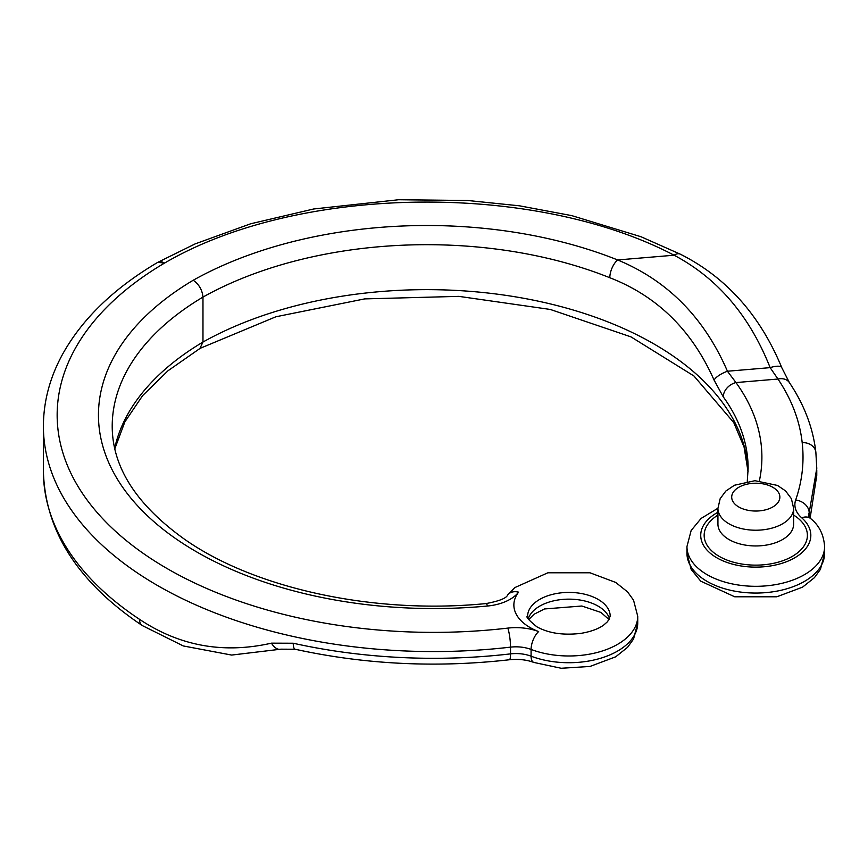 <?xml version="1.0" encoding="UTF-8"?>
<svg xmlns="http://www.w3.org/2000/svg" width="868" height="868" viewBox="0 0 868 868"><rect width="100%" height="100%" fill="white"/><g stroke="black" fill="none" stroke-linecap="round" stroke-linejoin="round"><path stroke-width="1.3" d="M114.684 448.289A321.344 185.524 180 0 1 202.971 342.046L202.971 297.084C202.266 289.966 199.022 284.346 193.238 280.234A335.113 193.477 0 0 0 136.417 504.514A335.113 193.477 0 0 0 487.458 606.027A41.295 23.837 0 0 0 518.576 592.15A55.053 31.79 0 0 0 529.99 627.488A55.053 31.79 0 0 0 538.648 631.568A41.295 23.837 0 0 0 507.813 628.106A13.769 2.213 83.4 0 1 510.525 647.137L510.525 653.875A390.155 225.257 180 0 1 293.243 643.231A13.769 4.047 102.5 0 0 295.196 649.253C364.918 664.508 436.322 668.013 509.397 659.756C518.489 658.855 526.616 659.745 533.766 662.414A13.769 6.174 110.8 0 1 531.086 656.186L531.086 649.438A68.822 39.733 0 0 0 601.567 651.228A68.822 39.733 0 0 0 637.73 616.247L633.542 600.168L627.564 591.911L615.694 582.428L589.969 572.782L547.882 572.782L514.811 587.603L507.65 595.003A13.769 10.275 37.5 0 1 518.576 592.15M139.509 619.318A390.155 225.257 180 0 1 43.4 471.259C45.06 531.021 78.033 582.461 142.287 625.568A13.769 8.474 123.5 0 1 139.509 619.318C179.567 646.074 223.553 654.027 271.478 643.155L293.243 643.231M723.272 396.871L714.071 380.097C692.002 330.274 657.25 296.151 609.813 277.727A13.769 6.402 -68.2 0 1 617.647 259.955C667.687 280.668 704.284 317.753 727.438 371.233L735.966 382.571A13.769 10.373 -35.9 0 0 723.272 396.871A321.344 185.524 0 0 1 748.129 468.427L747.272 481.36M717.934 512.25A55.053 31.79 0 0 0 713.67 555.813A55.053 31.79 0 0 0 788.741 560.793A55.053 31.79 0 0 0 801.717 517.816A41.295 23.837 0 0 1 795.674 500.022C802.206 481.056 804.376 461.917 802.184 442.615C799.743 420.709 791.67 399.519 777.967 379.034L770.133 367.641C749.551 315.702 717.532 278.227 674.089 255.214C533.538 181.542 298.191 184.775 164.562 263.08L157.824 262.32A13.769 7.834 -119.3 0 1 164.562 263.08M748.075 471.725A321.344 185.524 180 0 0 549.216 303.637A321.344 185.524 180 0 0 202.971 342.046L200.063 348.144M271.478 643.155A13.769 8.116 74.3 0 0 280.906 649.177L295.196 649.253M759.391 480.807A335.113 193.477 0 0 0 735.966 382.571L777.967 379.034A13.769 10.481 -33.9 0 1 789.392 382.604L781.808 367.728C760.086 315.149 726.256 277.293 680.295 254.172L641.04 236.758L571.784 215.633L519.541 205.824L467.874 200.508L398.618 199.738L313.63 208.993L250.7 223.77L195.137 243.897L157.824 262.32M714.071 380.097A13.769 4.535 -24 0 1 727.438 371.233L770.133 367.641A13.769 4.611 -22.3 0 1 781.808 367.728M193.238 280.234A335.113 193.477 0 0 1 617.647 259.955L674.089 255.214A13.769 7.411 -63.2 0 1 680.295 254.172M43.4 471.259L43.4 426.307C43.476 401.851 49.693 378.144 62.062 355.186C81.625 319.554 113.263 288.751 156.978 262.809L156.37 263.167M609.813 277.727A321.344 185.524 0 0 0 202.971 297.084A321.344 185.524 0 0 0 112.211 426.307C112.287 467.114 136.363 504.742 184.45 539.191C254.791 588.732 374.694 614.739 486.167 603.553A13.769 1.812 84.6 0 1 487.458 606.027M43.4 426.307A390.155 225.257 0 0 0 510.525 647.137A27.526 15.895 0 0 1 531.086 649.438A13.769 6.174 110.8 0 1 538.648 631.568M163.911 263.449A376.397 217.304 0 0 0 102.988 518.988A376.397 217.304 0 0 0 507.813 628.106M816.777 468.275L809.171 512.814L809.171 516.97M717.934 515.082A51.613 29.794 0 0 0 719.279 556.41A51.613 29.794 0 0 0 791.583 556.8A51.613 29.794 0 0 0 793.634 515.082M528.276 618.786A41.295 23.837 180 0 1 556.551 600.244A41.295 23.837 180 0 1 598.117 606.135A41.295 23.837 180 0 1 609.564 618.786M610.204 616.247A41.295 23.837 0 0 0 568.92 592.41A41.295 23.837 0 0 0 527.625 616.247C525.487 616.519 528.569 620.045 536.869 626.805C548.565 633.271 563.224 635.463 580.844 633.38C590.772 631.698 598.367 628.931 603.661 625.09L607.622 621.607L610.204 616.247M637.73 616.247L637.73 622.996A68.822 39.733 180 0 1 601.567 657.966A68.822 39.733 180 0 1 531.086 656.186A27.526 15.895 180 0 0 510.525 653.875A13.769 2.213 83.4 0 1 509.397 659.756M686.957 546.58A68.822 39.733 0 0 0 755.778 586.312A68.822 39.733 0 0 0 824.6 546.58L824.6 553.317A68.822 39.733 180 0 1 755.778 593.05A68.822 39.733 180 0 1 686.957 553.317L686.957 546.58L691.145 530.511L701.116 518.413L717.934 508.236M729.011 523.816A37.856 21.852 0 0 0 770.263 528.558A37.856 21.852 0 0 0 793.634 508.366L793.634 524.098A37.856 21.852 0 0 1 770.263 544.29A37.856 21.852 0 0 1 729.011 539.549A37.856 21.852 0 0 1 717.934 524.098L717.934 508.366A37.856 21.852 0 0 0 729.011 523.816M738.744 506.955A24.087 13.91 0 0 0 779.052 500.727A24.087 13.91 0 0 0 749.551 483.693A24.087 13.91 0 0 0 738.744 506.955M795.674 500.022A13.769 11.024 19 0 1 809.171 512.814A27.526 15.895 0 0 0 808.64 515.918L810.777 518.695A13.769 9.374 131.2 0 0 801.717 517.816M802.184 442.615A13.769 11.219 -6.5 0 1 815.866 452.304C813.099 428.032 804.278 404.803 789.392 382.604M816.766 469.859L816.766 474.98M824.6 553.317L820.412 569.397L814.423 577.665L802.564 587.148L776.827 596.783L734.708 596.783L700.736 581.159L691.178 569.43L686.957 553.317M810.126 518.087L816.81 475.067M748.075 471.801L744.082 447.085L733.742 422.564L693.955 375.996L630.993 336.882L550.258 309.442L458.846 296.368L364.69 298.896L275.872 316.777L200.128 348.339M200.204 348.296L167.936 370.81L142.645 395.613L124.873 421.87L114.804 448.789M142.287 625.568L183.278 645.944L231.637 655.069L280.906 649.177M637.73 622.996L633.542 639.065L627.564 647.333L615.694 656.816L589.969 666.461L561.173 668.262L533.766 662.414M609.108 619.622L600.96 612.439L581.842 606.016L544.486 608.956L534.026 614.262L528.721 619.622M810.777 518.695C819.153 525.411 823.765 534.699 824.6 546.58M816.777 468.373L815.866 452.304M486.167 603.553C499.274 601.057 506.435 598.204 507.65 595.003M793.634 508.366L791.399 498.699L785.551 490.897L777.5 485.44L754.954 480.698L734.458 485.245L725.832 491.049L720.169 498.677L717.934 508.366"/></g></svg>
